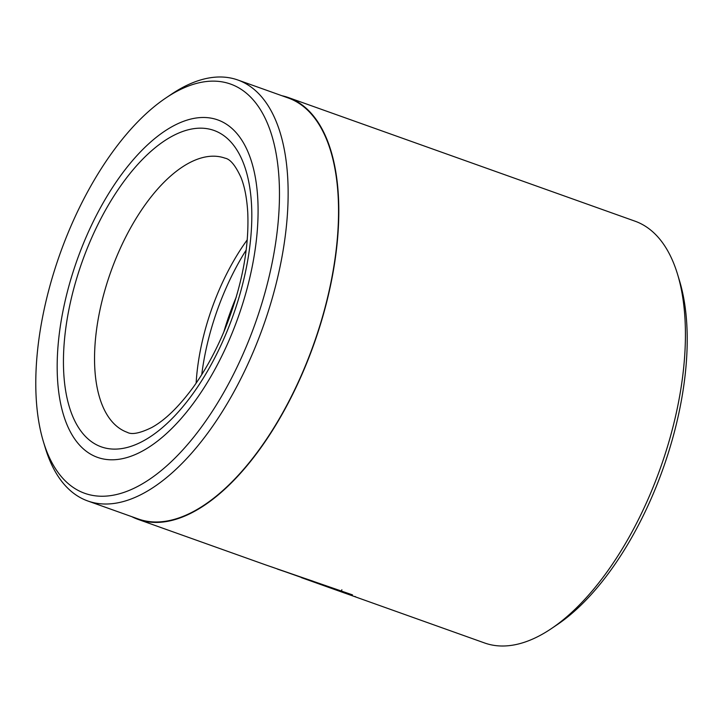 <?xml version="1.0" encoding="UTF-8"?>
<svg xmlns="http://www.w3.org/2000/svg" width="723" height="723" viewBox="0 0 723 723"><rect width="100%" height="100%" fill="white"/><g stroke="black" fill="none" stroke-linecap="round" stroke-linejoin="round"><path stroke-width="1.08" d="M87.754 500.967L138.165 518.942A223.461 106.624 -70.4 0 0 305.26 366.091A223.461 106.624 -70.4 0 0 288.296 98.003L237.885 80.018A223.461 106.624 109.6 0 1 254.848 348.115A223.461 106.624 109.6 0 1 87.754 500.967A223.461 106.624 109.6 0 1 45.251 447.79L43.362 441.527A217.189 103.633 -70.4 0 0 247.076 344.645A217.189 103.633 -70.4 0 0 270.881 132.544A217.189 103.633 -70.4 0 0 165.901 97.948A217.189 103.633 -70.4 0 0 68.179 232.634A217.189 103.633 -70.4 0 0 43.362 441.527M341.871 589.751L341.148 591.495L271.595 566.913M307.709 579.376L299.078 576.593M677.614 274.469L679.638 281.175A217.189 103.633 109.6 0 1 654.821 490.067A217.189 103.633 109.6 0 1 557.099 624.753L551.288 628.667A223.904 106.841 -70.4 0 0 652.029 489.814A223.904 106.841 -70.4 0 0 677.614 274.469A223.904 106.841 -70.4 0 0 635.029 221.184L288.45 97.578A223.904 106.841 -70.4 0 0 281.934 95.734M344.293 592.914L484.591 642.973A223.904 106.841 -70.4 0 0 551.288 628.667M231.405 334.83A179.123 85.468 -70.4 0 0 217.804 119.928A179.123 85.468 -70.4 0 0 83.859 242.449A179.123 85.468 -70.4 0 0 97.46 457.352A179.123 85.468 -70.4 0 0 231.405 334.83A179.123 85.468 -70.4 0 0 217.804 119.928A179.123 85.468 -70.4 0 0 83.859 242.449A179.123 85.468 -70.4 0 0 97.46 457.352A179.123 85.468 -70.4 0 0 231.405 334.83M131.803 516.674A223.904 106.841 -70.4 0 0 138.012 519.367L265.721 564.916L352.517 594.884L341.148 591.495M356.358 597.234L354.93 596.439M277.388 569.073L313.258 581.274A223.904 106.841 109.6 0 1 307.528 579.792M138.012 519.367A223.904 106.841 -70.4 0 0 305.449 366.209A223.904 106.841 -70.4 0 0 288.45 97.578M165.901 97.948L171.324 94.297A223.461 106.624 109.6 0 1 237.885 80.018M196.132 383.145A145.54 69.444 109.6 0 1 217.506 293.845A145.54 69.444 109.6 0 1 247.239 239.837M223.814 331.965A156.213 74.541 109.6 0 1 235.427 299.051A156.213 74.541 109.6 0 1 236.285 296.981M201.753 374.604A156.213 74.541 109.6 0 1 223.235 294.704A156.213 74.541 109.6 0 1 246.191 250.004M226.787 331.947A167.926 80.126 109.6 0 1 93.638 443.136A167.926 80.126 109.6 0 1 88.468 245.341A167.926 80.126 109.6 0 1 221.618 134.153A167.926 80.126 109.6 0 1 226.787 331.947M116.222 257.722A145.54 69.444 -70.4 0 0 127.275 432.336C131.785 434.885 139.946 433.276 151.74 427.519C164.943 420.307 178.807 406.841 193.348 387.103C205.26 370.51 215.689 351.468 224.636 329.986C241.545 287.908 249.254 248.829 247.763 212.743C246.905 198.247 244.636 186.462 240.949 177.37C235.454 165.45 230.158 159.051 225.052 158.174A145.54 69.444 -70.4 0 0 116.222 257.722M301.455 577.659L344.69 593.077"/></g></svg>
